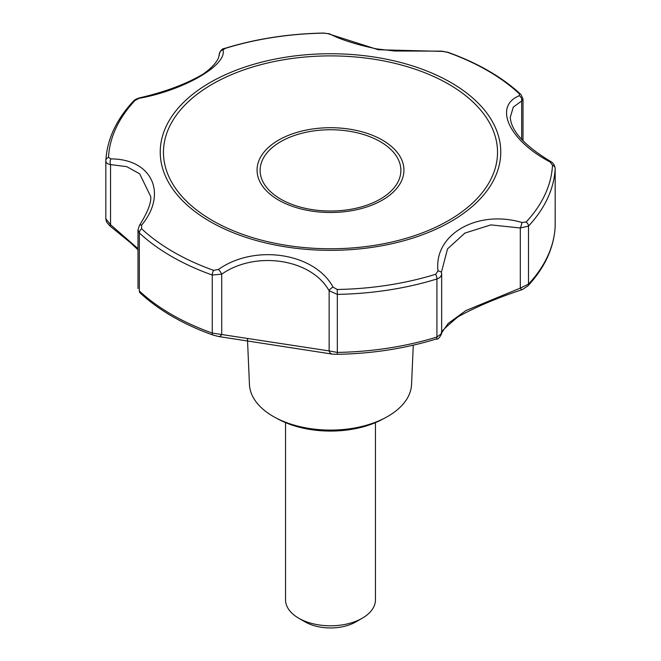 <?xml version="1.0" encoding="UTF-8"?>
<svg xmlns="http://www.w3.org/2000/svg" width="661" height="661" viewBox="0 0 661 661"><rect width="100%" height="100%" fill="white"/><g stroke="black" fill="none" stroke-linecap="round" stroke-linejoin="round"><path stroke-width="0.99" d="M218.46 269.44L213.66 270.366A222.104 128.234 180 0 1 141.611 228.772L141.661 225.104C167.877 193.442 151.923 158.937 110.941 158.913L108.495 157.417A222.104 128.234 180 0 1 134.869 100.596L139.05 98.34C183.708 90.326 227.458 65.084 222.98 49.889L225.335 48.369A222.104 128.234 180 0 1 323.758 33.141L327.889 33.661L378.299 49.749L442.54 51.393L447.34 52.26A222.104 128.234 180 0 1 519.389 93.854L519.339 95.729C493.123 106.165 509.077 140.636 550.059 161.928L552.505 165.2A222.104 128.234 180 0 1 526.131 222.03L521.95 222.493C477.292 209.273 433.542 234.498 438.02 270.952L435.665 274.257A222.104 128.234 180 0 1 337.242 289.485L333.111 287.18C314.686 252.932 254.956 243.661 218.46 269.44A4.495 0.901 54.5 0 1 221.708 274.175L221.708 334.292A4.495 2.917 98.4 0 1 218.692 336.532L332.343 354.114A4.495 4.065 -80.5 0 1 329.137 350.917L337.325 352.42L337.259 354.313M275.331 417.587L278.496 419.281A76.42 44.122 0 0 0 382.504 419.281L385.669 417.587A81.08 46.807 180 0 1 275.331 417.587A81.08 46.807 180 0 1 273.167 416.38A81.08 46.807 180 0 1 249.445 384.462L247.445 338.68M413.274 345.182L411.555 384.462A81.08 46.807 180 0 1 385.669 417.587M333.111 287.18A4.495 2.123 -30.3 0 0 329.137 290.79L329.137 350.917L212.255 333.078A224.773 129.771 180 0 1 139.339 290.972L140.091 292.897A4.495 3.123 133 0 1 139.339 290.972L139.339 232.936L137.992 229.962L137.992 288.584M110.941 158.913A4.495 2.537 88.1 0 0 110.552 164.589C107.446 164.085 105.867 162.796 105.826 160.73L105.834 160.573A4.495 3.669 3 0 1 108.495 157.417M137.992 249.8L130.366 242.62L109.875 225.946L110.552 224.715L110.552 164.589L126.755 166.655L139.686 173.826L150.725 196.581C151.377 202.72 147.601 212.355 139.405 225.5A4.495 2.024 33.5 0 1 141.661 225.104M137.992 248.652L110.552 224.715L105.826 218.766M219.353 53.905L218.568 57.804C216.13 63.134 210.958 68.587 203.043 74.148C185.915 84.187 164.672 92.102 139.331 97.902A4.495 1.008 74 0 0 139.05 98.34M323.758 33.141L323.733 33.05C288.758 33.728 255.807 38.825 224.864 48.352C222.179 48.542 220.336 50.459 219.336 54.111L219.336 55.309M222.98 49.889A4.495 4.346 173.9 0 0 219.345 54.227L219.345 55.284M442.54 51.393A4.495 2.71 -90 0 0 441.655 51.145L394.617 50.996L376.514 48.881C355.982 44.494 340.374 39.503 329.69 33.918L329.69 33.918A4.495 3.933 113.3 0 0 327.889 33.661M441.655 51.145L447.894 52.277A4.495 1.933 109.7 0 0 447.34 52.26M519.389 93.854A4.495 3.123 -47 0 1 520.909 94.482L523.008 98.894L521.669 100.993A4.495 3.834 -109.7 0 0 519.339 95.729M555.174 226.335L555.174 168.448C554.612 165.093 553.141 162.788 550.787 161.54C524.685 145.808 511.176 131.068 510.275 117.319L513.275 107.123L521.669 100.993L521.669 139.463M550.059 161.928A4.495 0.727 -56.7 0 1 550.787 161.54M526.131 222.03A4.495 3.231 43 0 1 528.486 226.112L520.298 227.979A4.495 0.801 -72.2 0 0 521.95 222.493M552.505 165.2A4.495 3.669 -177 0 1 555.174 168.605A224.773 129.771 180 0 1 528.486 226.112L528.486 284.156L520.298 288.105A4.495 1.305 -112.4 0 0 522.14 289.667L527.817 285.99C544.763 267.705 553.885 247.974 555.166 226.806A4.495 3.669 -177 0 0 555.174 226.649A224.773 129.771 180 0 1 528.486 284.156A4.495 3.231 43 0 1 527.817 285.99M441.655 273.77L441.655 333.508L436.929 337.011L436.929 278.967C440.061 277.868 441.639 276.001 441.655 273.381L441.655 273.307A4.495 2.537 -1.9 0 1 441.655 273.381M438.02 270.952A4.495 2.537 -1.9 0 1 441.655 273.307L441.655 273.241M441.655 333.508L441.664 333.607C439.507 337.986 437.665 339.787 436.136 339.019A4.495 1.735 -107.2 0 0 436.929 337.011A224.773 129.771 180 0 1 337.325 352.42L337.325 294.376L329.137 290.79C311.447 258.93 255.782 250.296 221.708 274.175L212.255 275.034A4.495 1.933 -70.3 0 1 213.66 270.366M441.664 332.789L448.158 323.444L465.939 310.554L520.298 288.105L520.298 227.979L490.85 224.889L464.906 233.077L447.522 248.891L441.622 271.44M285.544 422.635L285.544 599.841A44.956 25.953 0 0 0 298.714 618.2A44.956 25.953 0 0 0 362.286 618.2A44.956 25.953 0 0 0 375.456 599.841L375.456 422.635M305.068 621.869L298.714 618.2L305.068 621.869A35.967 20.764 0 0 0 355.932 621.869L362.286 618.2M450.893 82.534A170.257 98.299 180 0 1 436.186 229.111A170.257 98.299 180 0 1 185.7 203.753A170.257 98.299 180 0 1 224.814 74.974A170.257 98.299 180 0 1 450.893 82.534M213.363 335.152A4.495 1.933 -70.3 0 1 213.106 335.102A4.495 1.933 -70.3 0 1 212.255 333.078L212.255 275.034A224.773 129.771 180 0 1 139.339 232.936A4.495 3.123 133 0 1 141.611 228.772M382.43 140.124A73.437 42.395 0 0 0 278.57 140.124A73.437 42.395 0 0 0 278.57 200.076A73.437 42.395 0 0 0 382.43 200.076A73.437 42.395 0 0 0 382.43 140.124M380.265 141.652A70.38 40.635 180 0 1 348.719 209.636A70.38 40.635 180 0 1 262.516 159.871A70.38 40.635 180 0 1 380.265 141.652M105.826 160.73A4.495 3.669 3 0 1 105.834 160.573C107.115 139.405 116.237 119.674 133.183 101.389A4.495 3.231 -137 0 1 134.869 100.596M224.864 48.352A4.495 1.735 72.8 0 1 225.335 48.369M555.157 226.971A4.495 3.669 -177 0 0 555.166 226.806L555.174 168.448M337.242 289.485L337.325 294.376A224.773 129.771 180 0 0 436.929 278.967A4.495 1.735 -107.2 0 0 435.665 274.257M435.93 339.052A4.495 1.735 -107.2 0 0 436.136 339.019C405.193 348.545 372.242 353.652 337.267 354.321L332.343 354.114M448.612 84.137A167.035 96.44 180 0 1 373.729 245.479A167.035 96.44 180 0 1 169.158 127.366A167.035 96.44 180 0 1 448.612 84.137M218.692 336.532L213.106 335.102C183.246 324.377 158.904 310.315 140.091 292.897M139.405 225.5L137.992 229.962M109.875 225.946L106.603 222.055L105.826 218.931L105.826 160.896M139.331 97.902C136.05 99.018 134.001 100.183 133.183 101.389M329.69 33.918L323.733 33.05M523.008 98.894L523.008 140.785M441.664 273.588L441.664 333.607M520.909 94.482C502.096 77.064 477.754 62.993 447.894 52.277M441.614 333.384C439.697 332.995 445.225 327.435 458.197 316.71C476.044 306.861 497.353 297.847 522.14 289.667"/></g></svg>
